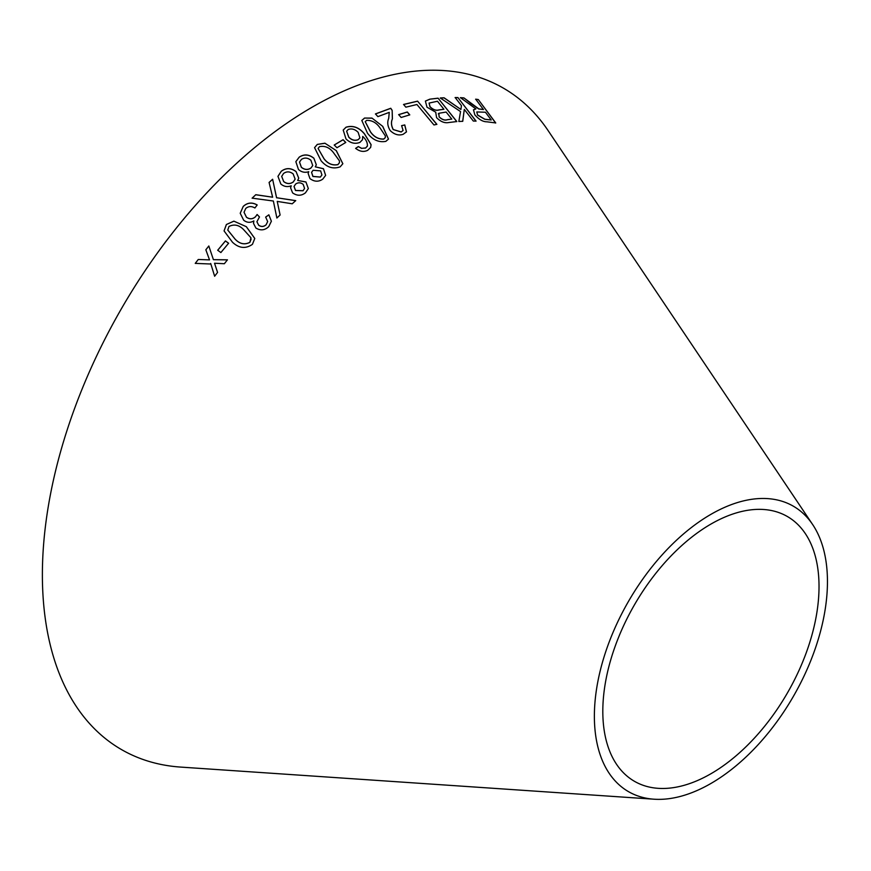 <?xml version="1.0" encoding="UTF-8"?>
<svg xmlns="http://www.w3.org/2000/svg" width="871" height="871" viewBox="0 0 871 871"><rect width="100%" height="100%" fill="white"/><g stroke="black" fill="none" stroke-linecap="round" stroke-linejoin="round"><path stroke-width="1.31" d="M654.077 799.208L180.711 767.09A381.89 220.483 -60 0 1 121.472 308.606A381.89 220.483 -60 0 1 548.153 130.65L812.654 524.549A164.804 95.146 -60 0 1 710.921 783.475A164.804 95.146 -60 0 1 654.077 799.208A164.804 95.146 -60 0 1 628.514 601.338A164.804 95.146 -60 0 1 812.654 524.549M436.883 124.335L417.579 101.145L403.578 104.444L405.853 107.177L416.926 104.509L433.965 124.967L436.883 124.335M448.717 122.528L456.84 121.548L438.091 98.173L429.839 99.163L425.396 101.069L426.986 107.198L435.718 112.196L436.578 117.65C440.65 121.722 444.7 123.344 448.717 122.528M470.264 102.996L463.905 97.9L460.432 97.661L475.882 108.897L473.486 109.8L474.815 114.798C478.898 119.479 482.926 121.82 486.911 121.809L495.741 122.942L478.288 99.544L475.686 99.163L483.438 109.561L478.821 108.875L463.905 97.9M440.28 97.977L460.541 111.586L458.843 121.494L462.751 121.287L464.308 109.398L473.323 121.058L476.067 121.091L457.906 97.563L455.163 97.53L461.456 105.685L460.901 109.463L444.079 97.781L440.28 97.977M398.678 114.602L401.128 117.476L409.773 114.863L407.323 111.989L398.678 114.602M404.765 124.934L401.618 125.653L403.088 130.476L401.183 131.924L393.289 129.572C391.264 125.718 390.97 122.158 392.407 118.881L392.157 110.345L390.752 108.265L375.477 113.905L377.872 116.627L389.25 112.37L388.695 118.434C387.062 122.212 387.584 126.284 390.273 130.65C394.476 134.602 398.776 135.822 403.186 134.286L406.485 131.869L404.765 124.934L401.564 125.751M382.75 126.371L371.982 118.097L364.535 118.064L361.813 120.448L367.518 133.241C372.712 139.937 378.82 142.637 385.842 141.363L388.499 139.077L382.75 126.371L371.982 118.097M367.399 145.947L365.689 147.961L361.672 148.331L358.319 146.557L355.651 148.353C359.712 151.576 363.73 152.229 367.682 150.324L370.665 147.417L371.09 144.651L364.524 133.884C359.048 127.34 352.886 125.119 346.016 127.21L343.207 130.062L345.983 138.903C350.305 143.116 354.943 144.281 359.897 142.409L362.478 139.741L362.717 136.42C366.016 139.447 367.573 142.626 367.399 145.947L367.17 146.524M268.747 226.634L271.382 221.223L268.867 214.81L265.644 217.086L267.669 221.55L266.167 224.685C263.804 226.798 261.311 226.983 258.709 225.241L256.901 221.735L259.482 216.933L257.108 214.495L255.551 216.683C252.699 219.231 249.661 219.405 246.449 217.206L244.032 212.263L245.764 208.43C248.54 206.144 251.599 205.992 254.909 207.995L257.185 204.968C252.1 202.061 247.451 202.529 243.249 206.383L240.222 213.253L243.662 220.211C246.907 222.747 250.304 222.965 253.864 220.896L253.515 223.412L255.889 228.039C260.527 230.837 264.806 230.358 268.747 226.634M255.791 194.701L252.122 198.153L273.363 201.016L276.88 218.022L280.103 214.985L277.228 201.397L292.221 203.792L295.737 200.613L276.586 197.739L272.623 179.241L269.085 182.431L272.634 197.205L255.791 194.701L252.122 198.218M246.351 226.7L233.874 221.147L226.384 224.522L224.065 230.902L232.481 242.236C239.024 248.344 245.676 249.041 252.438 244.326L254.789 238.469L246.351 226.7L233.874 221.147M217.696 250.238L220.875 252.557L228.616 243.238L225.426 240.929L217.696 250.238M292.591 192.872C297.065 196.019 301.355 195.997 305.471 192.807L308.345 188.572L305.939 181.963L297.675 180.449L298.731 178.163L296.053 171.554C290.958 167.776 286.026 167.678 281.246 171.271L277.958 176.334L280.832 183.999C283.968 186.655 287.441 187.243 291.241 185.784L290.587 187.82L292.591 192.872M309.967 178.609C314.333 181.854 318.601 182.028 322.749 179.143L325.634 175.387L323.446 168.691L315.28 166.84L316.325 164.815L313.843 158.163C308.867 154.265 303.979 153.938 299.156 157.183L295.846 161.668L298.47 169.486C301.529 172.197 304.959 172.926 308.77 171.685L308.127 173.416L309.967 178.609M336.315 150.639L324.905 143.203L317.273 144.412L314.562 147.656L321.072 160.743C326.701 167.341 333.07 169.366 340.191 166.818L342.847 163.715L336.315 150.639L324.905 143.203M334.235 145L336.946 147.743L345.787 142.452L343.076 139.698L334.235 145M210.695 263.478L214.636 276.216L217.565 272.416L214.527 263.238L224.359 263.728L227.44 259.819L213.406 259.656L208.822 245.981L205.839 249.77L209.53 259.885L198.261 259.482L195.246 263.38L210.858 264.011M710.921 773.742A152.882 88.265 -60 0 1 658.193 788.331A152.882 88.265 -60 0 1 634.48 604.779A152.882 88.265 -60 0 1 805.294 533.542A152.882 88.265 -60 0 1 710.921 773.742M209.53 259.885L198.261 259.482L195.256 263.412M210.706 263.521L214.647 276.249M217.173 271.197L214.527 263.238M227.451 259.863L213.417 259.689L208.822 245.981L205.85 249.803M345.743 142.528L343.043 139.785L334.203 145.076M342.836 163.748L336.282 150.727M324.872 143.29L317.273 144.412M317.251 144.488L314.54 147.7M339.385 162.823L337.915 164.641C332.504 165.74 327.866 163.792 324.012 158.805L318.1 148.451L319.537 146.622C324.927 145.588 329.543 147.558 333.386 152.545L339.483 160.917L339.396 162.79L337.937 164.565C332.526 165.664 327.888 163.715 324.034 158.729L318.1 148.451M308.77 171.685L308.116 173.449M325.623 175.419L323.446 168.691M323.424 168.767L315.28 166.84M316.315 164.848L313.843 158.163M313.81 158.239C308.846 154.341 303.957 154.015 299.134 157.248L299.156 157.183M299.134 157.248L295.835 161.701M320.376 177.074L312.918 176.399L311.578 172.327L313.125 170.259L320.648 170.901L321.922 174.962L320.376 177.074L312.896 176.475L311.568 172.36M312.733 165.599L310.871 168.103C307.703 170.128 304.523 169.856 301.344 167.308L299.515 162.06L301.453 159.382C304.6 157.401 307.746 157.705 310.903 160.286L312.743 165.555L310.893 168.038C307.724 170.052 304.545 169.78 301.366 167.232L299.515 162.06M321.922 174.962L320.397 176.998M291.241 185.784L290.576 187.853M308.334 188.604L305.939 181.963M305.928 182.028L297.675 180.449M298.72 178.196L296.053 171.554M296.031 171.62C290.947 167.842 286.015 167.755 281.235 171.337L281.246 171.271M281.235 171.337L277.947 176.367M304.556 188.452L303.032 190.771L295.498 190.52L294.039 186.481L295.585 184.097C298.122 182.311 300.647 182.409 303.173 184.391L304.567 188.419L303.043 190.705L295.519 190.444L294.05 186.448M293.277 181.985L293.287 181.908C290.141 184.14 286.951 184.021 283.696 181.538L281.692 176.367L283.608 173.427C286.722 171.239 289.901 171.402 293.135 173.895L295.127 179.143L293.277 181.985C290.13 184.206 286.94 184.086 283.685 181.604L281.681 176.399M295.106 179.219L293.287 181.908M228.616 243.292L225.437 240.973L217.696 250.282M254.789 238.491L246.351 226.754M233.874 221.19L226.384 224.522M226.395 224.576L224.065 230.924M251.131 239.1L249.879 242.367C244.62 245.034 239.721 243.989 235.17 239.242L227.756 230.064L228.964 226.482C234.19 223.88 239.09 224.947 243.662 229.672L250.924 237.729L249.868 242.312C244.62 244.98 239.71 243.945 235.159 239.198L227.756 230.009M272.634 197.205L255.791 194.766M280.103 215.05L277.228 201.397M295.726 200.678L276.586 197.739M276.575 197.804L272.623 179.241M272.612 179.306L269.074 182.496M271.371 221.256L268.867 214.81M268.867 214.865L265.644 217.14M267.669 221.615L266.167 224.685M266.167 224.751C263.804 226.852 261.311 227.037 258.709 225.295L258.709 225.241M258.709 225.295L256.901 221.735M259.482 216.988L257.108 214.495M257.108 214.549L255.551 216.683M255.551 216.748C252.699 219.285 249.661 219.459 246.449 217.26L246.449 217.206M246.449 217.26L244.032 212.263M257.185 205.033C252.089 202.116 247.451 202.584 243.249 206.449L243.249 206.383M243.249 206.449L240.222 213.275M253.515 223.433L253.864 220.896M370.643 147.46L371.057 144.728L364.481 133.971C359.015 127.427 352.842 125.206 345.972 127.297L343.196 130.095M362.467 139.785L362.717 136.42M367.355 146.023L365.689 147.961M365.657 148.048L361.672 148.331M361.628 148.418L358.319 146.557M358.286 146.644L355.608 148.44M359.897 137.89L358.112 139.741C354.758 141.004 351.644 140.155 348.748 137.193L346.625 131.249M358.144 139.665C354.802 140.928 351.677 140.068 348.781 137.106L346.647 131.205L348.226 129.463C351.775 128.287 355.074 129.246 358.144 132.348L359.908 137.847L358.112 139.741M388.477 139.131L382.696 126.458M371.939 118.184L364.535 118.064M364.492 118.151L361.792 120.492M385.189 137.738L383.719 139.11C378.417 139.349 373.997 136.954 370.458 131.935L365.232 121.69M385.407 135.996L385.222 137.694L383.763 139.022C378.46 139.262 374.04 136.867 370.502 131.848L365.254 121.635L366.637 120.372C371.906 120.209 376.305 122.637 379.832 127.634L385.407 135.996M406.463 131.913L404.71 125.032M403.066 130.519L401.183 131.924M401.139 132.011L393.289 129.572M393.246 129.659C391.221 125.816 390.927 122.245 392.353 118.968L392.157 110.345M392.113 110.432L390.752 108.265M390.709 108.363L375.423 113.992M409.718 114.95L407.269 112.076L398.624 114.689M460.901 109.463L444.014 97.868L440.214 98.075M462.675 121.374L464.308 109.398M475.991 121.178L457.906 97.563M457.83 97.65L455.087 97.628M483.438 109.561L478.745 108.962L470.177 103.094M463.829 97.998L460.356 97.759M473.454 109.844L475.882 108.897M495.653 123.04L478.288 99.544M478.212 99.632L475.61 99.261M477.58 115.103L476.829 111.945L485.441 112.239L491.222 119.98L484.799 119.305L477.58 115.103L476.796 112M491.222 119.98L484.875 119.218L477.656 115.005M456.774 121.646L438.091 98.173M438.026 98.271L429.839 99.163M429.773 99.261L425.364 101.112M439.126 116.91L438.875 113.284L446.126 112.043L451.788 119.098L447.378 119.73C444.776 120.666 442.022 119.719 439.126 116.91L438.81 113.372M438.875 113.284L438.287 113.861M443.916 109.278L438.821 110.007C435.979 110.857 433.039 109.79 429.98 106.806L429.065 103.083L437.471 101.243L443.916 109.278L438.886 109.909C436.044 110.759 433.094 109.692 430.045 106.708L429.065 103.083M451.788 119.098L447.444 119.643C444.841 120.568 442.087 119.632 439.191 116.823M436.828 124.422L417.579 101.145M417.514 101.232L403.523 104.531"/></g></svg>
